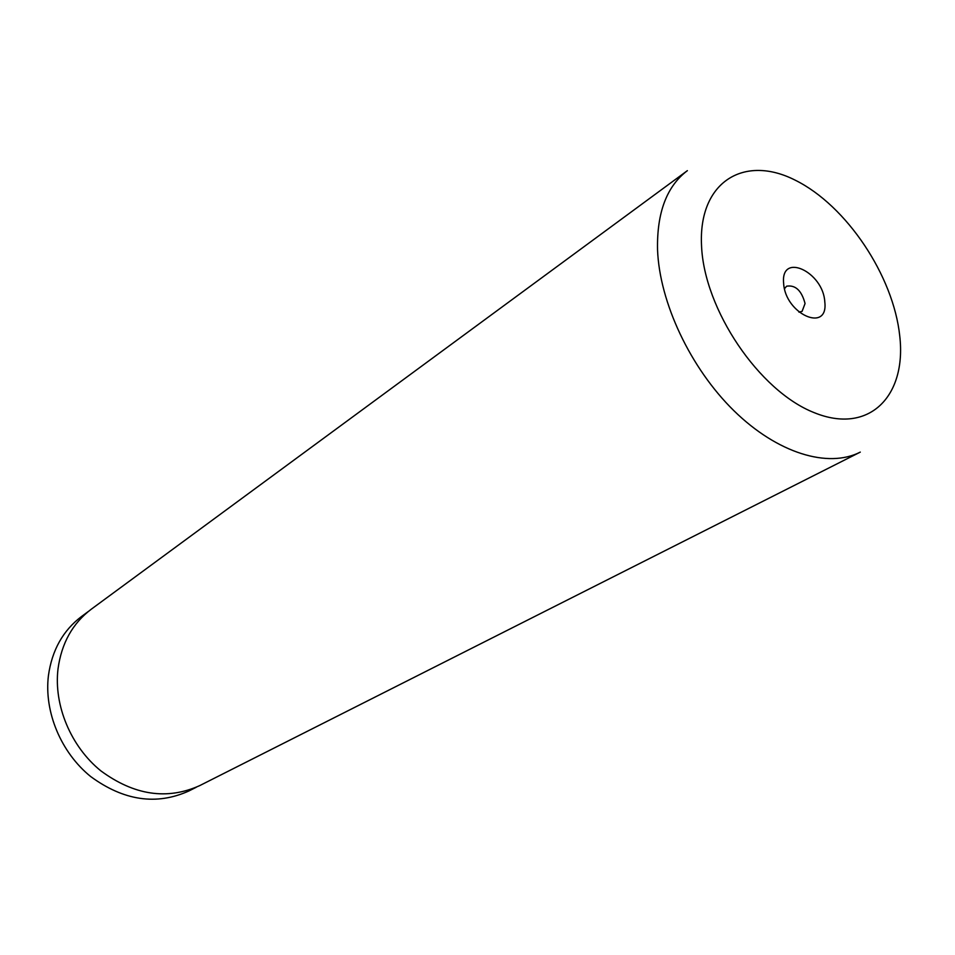 <?xml version="1.0" encoding="UTF-8"?>
<svg xmlns="http://www.w3.org/2000/svg" width="955" height="955" viewBox="0 0 955 955"><rect width="100%" height="100%" fill="white"/><g stroke="black" fill="none" stroke-linecap="round" stroke-linejoin="round"><path stroke-width="1.43" d="M196.288 787.242L188.839 791.003C156.429 805.566 123.708 800.756 90.677 776.546C60.965 752.528 44.037 711.845 48.407 675.758C51.94 650.248 63.006 630.479 81.605 616.441L88.314 611.498M783.625 283.181C785.106 314.195 828.665 333.402 824.798 301.911C823.282 271.829 780.545 251.786 783.625 283.181M798.941 312.13L802.093 311.354L805.065 303.523C801.615 290.571 795.479 284.793 786.634 286.19L784.521 288.649M58.004 668.966C61.514 643.216 72.616 623.293 91.31 609.183L687.373 170.659C666.733 186.285 656.789 212.643 657.541 249.709C659.499 302.401 690.393 368.081 733.87 410.674C777.394 453.327 828.081 468.571 860.288 452.109L199.702 785.619C167.113 800.266 134.142 795.336 100.812 770.828C70.825 746.512 53.671 705.387 58.004 668.966M899.753 336.029C893.474 275.876 846.524 205.588 795.36 180.256C744.22 154.089 698.165 181.725 701.543 245.829C704.098 309.587 759.201 391.001 813.994 412.572C868.847 435.122 906.761 396.409 899.753 336.029"/></g></svg>
